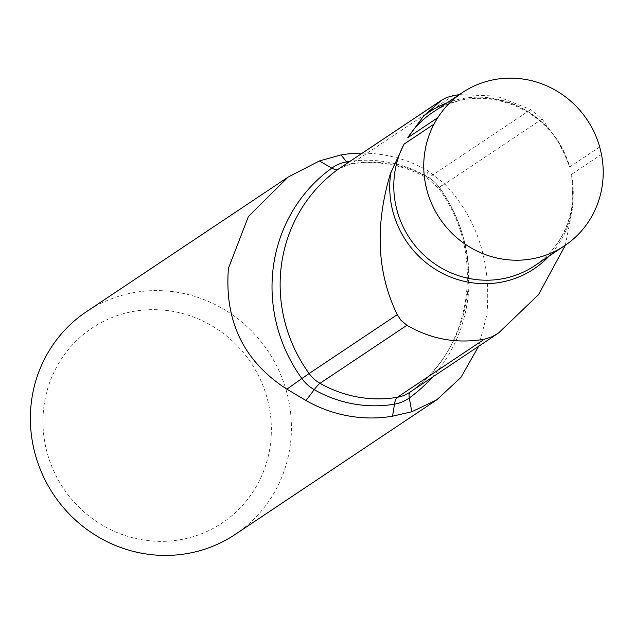 <?xml version="1.0" encoding="UTF-8"?>
<svg xmlns="http://www.w3.org/2000/svg" width="634" height="634" viewBox="0 0 634 634"><rect width="100%" height="100%" fill="white"/><g stroke="black" fill="none" stroke-linecap="round" stroke-linejoin="round"><path stroke-width="0.48" stroke-dasharray="3.17 2.38" d="M478.607 346.33L486.841 315.003C491.54 262.08 477.354 218.254 444.276 183.543L427.53 170.562A133.917 128.987 56.3 0 0 362.26 153.135M44.103 405.078A117.179 112.86 56.3 0 0 140.922 539.558A117.179 112.86 56.3 0 0 270.203 445.94A117.179 112.86 56.3 0 0 173.391 311.46A117.179 112.86 56.3 0 0 44.103 405.078M235.262 534.383A133.917 128.987 56.3 0 0 290.103 446.36A133.917 128.987 56.3 0 0 229.524 312.855A133.917 128.987 56.3 0 0 86.541 311.635M459.293 94.648L496.454 96.059L530.761 109.547L542.094 119.033L439.489 187.545A33.483 32.247 56.3 0 0 428.592 177.758A119.691 115.277 56.3 0 0 351.252 163.778A33.483 8.266 80.4 0 1 350.388 164.127A33.483 8.266 80.4 0 1 347.591 162.93M599.685 146.961L569.704 166.956L564.101 153.396L557.54 140.502L542.094 119.033M565.314 245.271L572.811 207.001L572.7 187.767L571.511 174.382L601.46 154.387M432.198 377.309A152.628 147.009 56.3 0 0 467.583 300.571A152.628 147.009 56.3 0 0 439.243 187.498L444.276 183.543M530.761 109.547L428.592 177.758A33.483 4.161 119.6 0 1 427.237 178.114A33.483 4.161 119.6 0 1 426.888 176.403A124.177 119.596 56.3 0 0 349.881 161.401M498.57 332.977L410.412 391.836A148.142 142.69 56.3 0 0 439.489 187.545L438.435 188.187L439.243 187.498A37.961 36.566 56.3 0 0 426.888 176.403L427.53 170.562M453.413 95.568L351.252 163.778A33.483 32.247 -123.7 0 0 339.111 168.596L350.388 164.127C377.056 159.855 402.677 164.515 427.237 178.114L438.435 188.187C486.841 251.904 472.552 349.706 410.341 391.883A33.483 8.995 -125.8 0 0 410.166 392.026M410.412 391.836A33.483 8.995 -125.8 0 0 410.341 391.883L409.493 392.47A33.483 32.247 56.3 0 0 410.412 391.836M571.511 174.382A92.065 88.673 -123.7 0 1 572.351 205.234A92.065 88.673 -123.7 0 1 534.644 265.749C555.392 251.405 567.818 231.426 571.923 205.788L572.692 187.822M572.906 204.837A94.308 90.836 -123.7 0 1 572.645 206.874A94.308 90.836 -123.7 0 1 549.155 256.065M564.062 153.309C542.45 102.645 474.581 82.206 432.404 112.606A92.065 88.673 -123.7 0 1 569.736 166.964M446.907 102.922A94.308 90.836 -123.7 0 1 557.54 140.502"/><path stroke-width="0.95" d="M406.925 325.282L400.902 320.225L397.264 314.662L309.107 373.521A33.483 32.247 -123.7 0 0 320.004 383.308A119.691 115.277 56.3 0 0 397.352 397.288L484.265 339.253C456.678 343.905 430.898 339.245 406.925 325.282L320.004 383.308A33.483 4.161 -60.4 0 0 314.226 389.656L306.032 400.545L286.885 389.165C243.741 361.404 224.262 321.121 228.438 268.309L248.393 216.535L288.09 177.1L86.541 311.635A133.917 128.987 56.3 0 0 31.7 399.658A133.917 128.987 56.3 0 0 92.271 533.17A133.917 128.987 56.3 0 0 235.262 534.383L436.794 399.832L460.918 377.42L478.607 346.33M306.032 400.545A133.917 128.987 56.3 0 0 392.573 416.189L411.799 411.743L436.786 399.816M288.09 177.1L319.362 160.973L340.989 154.918A133.917 128.987 56.3 0 1 362.26 153.135M397.264 314.662C377.103 273.302 374.765 226.409 390.275 174.009L404.056 144.116L434.013 124.121A148.142 142.69 -123.7 0 1 437.753 117.694L407.805 137.697L423.425 116.268L441.621 100.148L446.669 97.501L453.413 95.568L459.293 94.648M434.013 124.121A92.065 88.673 -123.7 0 0 424.653 153.127A92.065 88.673 -123.7 0 0 466.291 244.914A92.065 88.673 -123.7 0 0 564.601 245.754A92.065 88.673 -123.7 0 0 602.3 185.231A92.065 88.673 -123.7 0 0 601.46 154.387A148.142 142.69 56.3 0 0 599.685 146.961A92.065 88.673 -123.7 0 0 462.352 92.612L432.404 112.606A92.065 88.673 -123.7 0 0 407.805 137.697M484.265 339.253L492.166 336.717L498.57 332.977L538.528 294.651L565.314 245.271M437.753 117.694A92.065 88.673 -123.7 0 1 462.352 92.612M349.881 161.401A124.177 119.596 56.3 0 0 346.639 161.9L340.989 154.918M347.591 162.93A33.483 8.266 80.4 0 1 346.639 161.9A37.961 36.566 -123.7 0 0 331.828 168.089L319.362 160.973M440.796 100.727L338.184 169.23A148.142 142.69 -123.7 0 0 309.107 373.521L301.871 378.561A37.961 36.566 -123.7 0 0 314.226 389.656A124.177 119.596 56.3 0 0 394.467 404.159L392.573 416.189M497.484 333.722L409.493 392.47A33.483 32.247 56.3 0 1 397.352 397.288A33.483 8.266 -99.6 0 0 394.467 404.159A37.961 36.566 56.3 0 0 409.287 397.978A152.628 147.009 56.3 0 0 432.198 377.309M441.621 100.148L339.111 168.596A33.483 32.247 -123.7 0 0 338.184 169.23A33.483 8.995 54.2 0 1 331.828 168.089A152.628 147.009 -123.7 0 0 301.871 378.561L286.885 389.165M410.166 392.026A33.483 8.995 -125.8 0 0 409.287 397.978L411.799 411.743M564.601 245.754L534.644 265.749A92.065 88.673 -123.7 0 1 436.343 264.909A92.065 88.673 -123.7 0 1 394.697 173.122A92.065 88.673 -123.7 0 1 404.056 144.116M549.155 256.065A94.308 90.836 -123.7 0 1 442.136 273.183A94.308 90.836 -123.7 0 1 390.663 173.985A94.308 90.836 -123.7 0 1 390.972 171.957M423.425 116.268A94.308 90.836 -123.7 0 1 446.907 102.922"/></g></svg>
